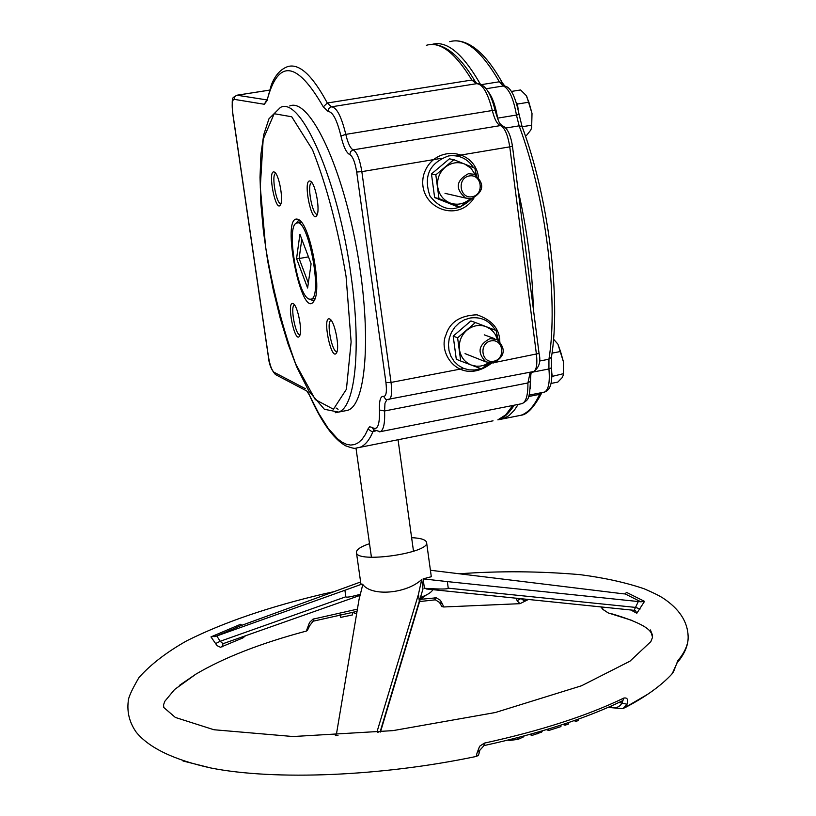 <?xml version="1.0" encoding="UTF-8"?>
<svg xmlns="http://www.w3.org/2000/svg" width="816" height="816" viewBox="0 0 816 816"><rect width="100%" height="100%" fill="white"/><g stroke="black" fill="none" stroke-linecap="round" stroke-linejoin="round"><path stroke-width="1.22" d="M310.049 181.05C302.471 178.979 311.641 225.134 316.863 215.373C320.372 210.191 315.384 183.304 310.539 181.254L310.049 181.05M293.056 303.613C285.977 300.543 294.872 344.74 299.564 335.968C302.736 331.306 297.687 305.49 293.26 303.715L293.056 303.613M297.758 219.249C280.041 213.639 302.042 323.105 314.15 300.696C322.3 288.782 309.978 224.237 298.687 219.657L297.758 219.249M274.043 171.952C267.22 170.024 275.747 213.639 280.48 204.796C283.733 200.063 278.939 173.971 274.472 172.125L274.043 171.952M329.644 318.974C321.8 315.639 331.378 362.447 336.559 352.777C339.966 347.677 334.682 321.065 329.878 319.097L329.644 318.974M338.099 409.255L336.039 408M289.721 105.958C308.632 97.645 340.027 160.691 355.837 244.27C371.902 327.757 367.159 404.308 347.8 410.295L344.485 410.938M518.191 404.399L514.304 410.264L508.99 415.63L503.217 418.802L498.137 419.781M530.716 375.462L530.227 388.6M518.048 189.853C527.381 230.897 532.46 270.504 533.307 308.693M488.09 91.514C492.425 97.043 495.598 105.917 497.597 118.147L497.74 119.024M431.96 44.421C446.546 40.157 462.641 53.366 480.277 84.028M296.565 258.601L307.612 288.017L311.1 263.813L299.911 234.253L296.565 258.601L299.115 258.529L301.787 239.221M308.326 283.03L299.115 258.529L308.479 256.877M309.193 299.105L311.151 299.176C323.207 296.84 307.897 216.628 296.626 223.084C285.692 225.338 297.422 296.055 309.193 299.105M317.363 214.108C312.528 216.546 306.49 183.855 311.569 182.723L311.569 182.723M337.059 351.482C332.316 353.889 325.951 321.647 330.939 320.525L331.265 320.453M300.043 334.682C295.698 336.427 289.884 306.051 294.382 305.092L294.576 305.041M280.959 203.521C276.542 205.295 271.004 174.512 275.573 173.553L275.573 173.553M295.627 223.737L298.136 220.861L300.37 221.024M314.507 299.982L313.375 300.737L309.121 299.074M493.69 361.243C481.318 363.742 478.584 343.138 491.008 340.884C503.38 338.436 506.063 358.979 493.69 361.243M493.262 363.008C505.012 356.704 506.338 348.911 497.26 339.629L490.049 338.589C478.37 344.75 476.962 352.502 485.816 361.855L493.262 363.008M472.056 196.758C459.52 199.043 456.725 177.98 469.322 175.94C481.858 173.706 484.602 194.708 472.056 196.758M471.648 198.676C484.153 191.597 484.99 183.447 474.178 174.247L468.364 173.716C455.93 180.642 454.991 188.751 465.559 198.053L471.648 198.676M179.367 685.42L195.942 674.118C224.084 657.533 260.885 643.181 306.326 631.074L307.428 630.503M183.029 761.002L211.069 768.029C274.819 780.616 381.317 776.383 476.207 756.452L477.992 755.534M608.45 707.431L622.996 708.686L647.822 694.192M608.165 612.908L632.614 620.619M441.66 606.492L443.7 606.971L519.996 603.677L528.115 599.627M443.7 606.951L442.476 604.044L439.457 602.31M608.175 612.887L602.84 609.348M673.618 671.66L671.456 674.526M479.879 750.088L477.054 752.974L476.207 756.442M442.476 604.044L440.334 600.229L436.274 597.822L420.719 599.301M516.406 598.189L517.14 600.79L519.996 603.667M603.514 609.766L601.208 606.849M652.586 635.98L650.393 629.952L652.208 634.409L650.954 632.451M357.418 609.144L312.946 619.171L309.55 622.435L306.326 631.074M622.975 708.665L626.994 704.29C628.402 699.547 627.361 697.466 623.852 698.057C587.214 715.765 540.692 730.789 484.286 743.141L479.604 746.283L477.054 752.974M459.377 573.791C499.147 570.853 539.396 571.149 580.125 574.658C604.268 577.799 625.576 582.491 644.059 588.744C652.882 592.518 659.216 595.639 663.041 598.108C679.218 608.828 687.582 621.517 688.133 636.194C688.51 643.926 685.052 652.127 677.759 660.797L673.475 671.905M241.832 625.301L240.618 624.271L210.956 636.898L217.066 645.65L220.463 647.272L242.954 637.898L245.524 635.766M630.574 609.848L636.827 613.255L644.538 601.372L626.515 592.375L625.046 593.926M638.367 601.423L634.195 610.164M636.827 613.255L635.511 610.664L634.42 610.205M644.538 601.372L640.897 601.81L447.341 581.604L448.239 588.183L635.48 607.4L640.121 608.991M430.42 570.251L623.179 593.803L625.158 593.926L626.515 592.375M448.239 588.183C447.953 589.254 440.018 589.285 424.422 588.285L423.116 578.881L431.307 576.718L426.584 542.446C430.205 553.044 356.255 563.672 356.429 552.503C356.317 549.637 360.672 546.689 369.505 543.67M427.145 589.019L424.422 588.285M337.997 735.41L335.366 735.522L336.508 733.727L359.04 599.464L362.804 584.491C371.627 596.7 406.501 593.803 421.699 579.503L418.414 594.487L377.339 730.677L377.614 732.309M421.699 579.503L422.994 588.917L419.342 601.147L418.414 594.487M242.954 637.898L242.811 636.725M223.043 643.702L222.013 646.935M223.237 643.62L360.07 595.374L223.033 643.691L220.167 641.284L216.811 635.97L210.956 636.898M215.648 643.569L220.167 641.284L345.841 596.771L344.903 590.254L216.811 635.97M360.346 594.293C351.023 596.873 346.188 597.7 345.841 596.771M240.618 624.271L240.7 625.637L241.873 625.28L360.631 581.971M356.429 552.503L360.947 584.205L362.1 584.052L362.396 586.112M362.1 584.052L344.903 590.254M626.994 704.29L621.996 703.025L623.852 698.057M484.286 743.141L483.949 745.6M650.393 629.952L652.545 637.265L650.862 641.6L629.921 661.215L581.522 685.766L495.332 712.521L392.975 730.626L293.066 736.532L213.914 729.739L175.358 717.448L163.792 707.492L163.557 704.81L164.822 701.291L174.573 689.51L195.942 674.118M677.759 660.797L677.086 662.878M420.832 597.312C427.747 594.752 431.725 592.192 432.755 589.642M313.63 618.946L313.171 621.2L357.051 611.368M309.611 625.78L313.069 621.221M307.275 630.656L309.58 625.943L307.734 627.667M435.438 599.811L434.785 597.761M520.741 598.628L517.14 600.79M356.653 613.714L354.093 613.051L353.869 611.99M548.495 729.014L548.689 730.504L546.445 729.637M560.776 725.159L560.959 726.587L548.689 730.504M531.695 733.89L531.899 735.461L529.747 734.431M542.426 730.83L541.732 732.074L531.899 735.461M509.827 739.633L509.929 740.387L507.654 740.163M523.617 736.093L523.709 736.787L518.089 739.367L509.929 740.387M524.107 735.961L523.709 736.787M564.947 723.782L565.131 725.2L562.836 724.486M568.456 722.609L568.63 723.955L565.131 725.2M575.923 720.018L576.086 721.324L574.025 720.691M578.207 719.202L578.371 720.518L576.086 721.324M339.884 614.897L340.741 617.365L340.364 614.795M352.196 612.326L352.573 614.907L340.741 617.365M423.116 578.881L447.341 581.604M411.621 537.673C420.852 538.101 425.84 539.692 426.584 542.446M525.341 135.742L526.402 135.568L530.747 130.101L531.644 127.694L532.012 113.414L531.634 127.745M526.697 96.257L532.012 113.414L528.89 102.194L526.157 95.462L520.588 89.964L511.357 91.443M522.148 126.755L531.797 125.154M518.078 108.946L517.456 104.05L516.334 102.377M517.456 104.05L528.89 102.194M551.004 383.438L557.807 382.102L562.204 377.614L563.275 375.125L563.581 362.304L563.387 374.585M560.541 351.502L557.981 344.403L563.581 362.304L560.541 351.502L552.024 353.144M557.501 343.669L553.523 339.16M551.81 376.462L563.356 373.718M552.177 375.901L551.81 373.024M452.87 195.146L456.134 195.901M475.289 174.726L470.995 168.259L464.661 164.026C457.674 161.476 451.156 162.578 445.108 167.321C439.375 172.502 436.897 179 437.682 186.803C438.977 194.514 443.037 199.889 449.84 202.898C456.838 205.408 463.335 204.286 469.343 199.532L470.118 198.839M470.159 198.839L460.112 207.06L438.998 198.604L435.826 174.869L453.839 159.681L474.902 168.249L476.024 175.134M438.998 198.604L434.632 197.574L455.654 205.989L460.112 207.06M434.632 197.574L431.47 173.951L435.826 174.869M431.47 173.951L449.402 158.834L453.839 159.681M472.984 356.776L475.483 357.765M497.505 339.752L495.557 334.897L493.323 331.735L490.518 329.113L486.081 326.645C479.186 324.289 472.76 325.492 466.783 330.276C461.122 335.478 458.674 341.894 459.439 349.544C460.714 357.082 464.702 362.273 471.413 365.099L476.36 366.211L480.185 366.119L483.959 365.252L488.641 362.936M488.815 362.967L481.532 368.914L460.714 361.039L457.613 337.814L475.402 322.544L496.179 330.531L497.648 339.844M457.613 337.814L453.196 336.121L456.297 359.244L460.714 361.039M453.196 336.121L470.903 320.933L475.402 322.544M346.066 276.369L351.125 341.924L346.423 389.252L333.448 409.234L315.302 399.595L295.698 363.997C283.07 329.633 273.054 290.802 265.659 247.503L260.284 187.048L263.17 139.301L274.196 113.72L291.73 116.77L312.508 149.756C326.655 185.701 337.834 227.899 346.066 276.369M351.104 276.083C338.497 181.448 301.186 95.88 280.429 107.437L268.964 118.789L263.711 134.793L260.947 154.142L260.018 177.337L260.875 203.51L263.466 231.703L267.658 260.885L273.289 290.027L280.184 318.077L288.079 344.036L296.728 366.945L308.897 391.201L324.37 409.275L338.569 412.09C355.225 407.235 361.519 348.554 351.104 276.083M335.264 412.733L347.8 410.295M331.622 106.804L476.493 83.701C482.521 83.824 487.795 92.759 492.323 110.507C494.527 119.371 497.23 124.399 500.453 125.582L353.226 149.858L350.594 151.521L349.819 154.601C352.767 156.346 355.062 162.16 356.694 172.033L361.845 171.635C359.795 159.273 356.918 152.021 353.226 149.858C350.421 148.573 347.942 143.412 345.79 134.375C341.363 116.3 336.569 107.12 331.398 106.845L327.308 103.01C312.191 74.899 298.86 62.812 287.314 66.749C280.316 69.431 274.972 75.551 271.279 85.109L266.985 100.725C277.991 58.732 296.769 60.782 323.299 106.876L327.308 103.01L471.852 80.029L476.35 83.722M356.694 172.033L385.948 382.612L391.048 382.429L361.845 171.635L441.405 158.314M385.948 382.612C386.978 391.823 386.192 396.413 383.591 396.362L385.703 399.299L386.723 399.626M388.651 399.697L389.14 399.605C391.588 397.994 392.231 392.272 391.048 382.429L463.723 368.444M383.591 396.362C380.521 395.923 379.144 400.472 379.471 410.02L384.601 410.968L384.968 403.298L386.886 399.656M379.471 410.02C379.848 425.095 377.441 430.909 372.269 427.451L373.646 429.879M379.46 431.837L380.307 431.674C383.632 429.961 385.06 423.065 384.601 410.968L527.921 382.949C528.044 394.913 526.126 401.798 522.189 403.614L521.2 403.808M372.269 427.451L369.658 426.758L368.2 428.645L368.536 429.42L371.739 431.511L373.045 431.46L373.932 430.114M368.2 428.645L365.282 434.673L362.039 439.334L358.489 442.619L354.685 444.526L350.645 445.077L346.412 444.281L342.016 442.17L337.477 438.763L328.144 428.308L318.668 413.335L309.437 395.138C321.198 421.76 333.234 438.631 345.535 445.76C357.949 450.299 354.776 447.556 359.948 447.331C365.038 445.393 369.403 440.11 373.045 431.46L375.309 431.011M355.837 448.147L493.048 420.821M309.315 394.352L307.132 391.231M305.357 388.661L274.043 372.269L276.104 374.901M274.043 372.269C271.748 370.291 269.882 365.109 268.454 356.694L268.413 356.429M268.454 356.694L232.723 112.812M232.744 112.934C231.693 104.397 232.152 99.858 234.121 99.338L234.549 96.992L236.548 95.278C232.693 98.828 231.509 94.217 232.642 112.894L268.342 356.582C268.954 363.946 271.32 369.944 275.471 374.564L306.816 391.017L309.437 395.138M234.121 99.338L264.302 104.264L266.679 100.164M266.771 99.889L237.058 95.227L269.433 90.158M264.302 104.264L266.985 100.725M323.299 106.876L328.185 111.506L328.848 108.467L331.398 106.845M328.185 111.506C332.765 111.782 337.008 119.952 340.935 136.017L345.79 134.375L492.323 110.507L495.149 110.609C500.086 126.878 499.647 122.308 501.789 125.613M340.935 136.017C343.516 146.839 346.474 153.041 349.819 154.601M426.38 45.308C440.028 41.086 455.185 52.663 471.852 80.029L475.045 81.294L476.87 83.64M456.103 155.846L509.755 146.86L536.449 354.46C537.469 364.16 536.53 369.852 533.623 371.535L533.042 371.647M512.438 146.095C510.592 134.477 507.215 127.694 502.299 125.766L500.453 125.582C504.696 127.612 507.797 134.701 509.755 146.86L512.438 146.095L539.06 353.43L495.506 362.335M449.728 41.708C464.763 37.21 481.307 50.572 499.351 81.773L502.493 83.008L504.829 86.037M481.613 84.609L499.351 81.773L503.38 85.966L505.349 86.21C510.898 87.547 515.477 96.982 519.109 114.515L516.446 115.056L519.129 125.837L522.118 126.674L519.109 114.515M486.193 88.72L503.38 85.966C509.174 88.883 513.529 98.583 516.446 115.056L497.597 118.147M505.777 128.041L519.129 125.837C545.69 196.676 558.623 300.002 548.944 359.213L551.463 357.122C561.092 298.207 548.362 196.676 522.118 126.674M539.396 361.06L548.944 359.213L548.923 368.975L551.443 367.781L551.463 357.122M531.43 372.371L548.923 368.975C550.045 382.174 548.576 389.875 544.517 392.068L543.691 392.231M540.539 392.853L539.58 394.352L541.906 392.659C534.245 407.123 527.279 414.661 521.016 415.252L516.089 416.242M528.635 396.515L539.58 394.352C534.439 405.787 528.248 412.753 521.016 415.252L503.217 418.802M512.744 405.481L505.767 414.814L497.862 419.863C502.88 418.914 508.348 414.018 514.264 405.185M531.604 371.933C531.012 372.402 530.624 375.503 530.451 381.215L527.921 382.949L530.206 372.198M490.957 363.212L489.192 363.548M625.158 593.926L640.897 601.81M419.342 601.147L380.062 732.064M378.185 732.248L377.339 730.687M214.832 636.715L240.771 625.658M618.783 702.556L621.996 703.025C619.303 707.543 615.315 708.727 610.052 706.544M420.73 597.659L424.055 596.037M426.034 595.241L420.26 599.24M527.309 599.301L524.209 600.811L521.21 598.679M353.94 611.98L354.093 613.051M356.296 611.51L356.612 613.714M536.857 732.442L537.061 733.961M541.6 731.065L541.732 732.074M517.854 737.603L518.089 739.367M473.566 167.688C467.548 158.579 459.235 154.663 448.606 155.927C429.44 162.853 423.229 176.236 429.981 196.054C442.782 212.027 456.705 212.894 471.76 198.655M476.707 175.573L475.453 171.523M495.404 330.235C489.6 320.617 481.175 316.547 470.108 318.016L464.406 319.811L459.204 322.942L454.787 327.236L451.401 332.459L449.249 338.314L448.443 344.474L449.024 350.594L450.962 356.347L454.145 361.396L458.398 365.476L463.478 368.353L469.108 369.872L474.973 369.964L480.746 368.618M483.225 367.567L489.671 363.12M498.392 340.303L496.536 332.642M386.682 399.616L533.623 371.535C539.192 367.618 540.998 361.58 539.06 353.43M373.463 429.736L380.307 431.674L522.189 403.614C528.085 399.401 529.411 401.176 530.451 381.215M266.903 99.379L266.883 100.256M269.443 90.127L236.936 95.217M502.401 82.834C486.907 55.223 471.342 41.208 455.685 40.8M551.443 367.781C552.769 382.225 550.463 390.323 544.517 392.068L529.074 395.107M477.227 83.63C484.888 83.946 490.855 92.942 495.149 110.609M432.184 44.421C446.454 44.788 460.703 57.018 474.943 81.11M311.1 181.682L310.539 181.254M330.409 319.484L329.878 319.097M299.941 220.606L298.687 219.657M299.074 220.697L298.136 220.861M465.049 353.634L485.816 361.855M484.265 334.846L494.649 338.671M445.016 193.351L465.559 198.053M301.451 222.258L297.524 222.931M315.078 298.472L311.151 299.176M355.99 448.137L371.433 557.277M398.055 439.742L413.508 551.279M419.567 601.555L435.397 599.821L439.498 602.422L441.935 606.706M600.77 606.798L602.922 609.45L608.144 612.877M672.2 673.7L677.127 662.827C684.553 654.044 688.235 645.415 688.163 636.939M622.577 700.74L622.72 700.669C586.163 718.376 539.947 733.339 484.031 745.589L479.859 750.22C478.921 754.321 478.207 756.187 477.717 755.81M211.069 768.029C174.175 759.971 149.257 748.058 136.292 732.268C129.622 722.813 126.929 712.541 128.224 701.454C128.183 697.833 131.794 689.816 139.046 677.413C151.062 664.112 167.045 651.872 186.986 640.682C223.778 622.292 269.484 606.676 324.125 593.834L333.999 591.682M611.908 613.846C634.777 620.588 647.822 626.861 651.056 632.665M625.525 707.38C645.701 696.833 661.246 685.624 672.16 673.771M426.411 588.989L635.093 610.429M380.45 732.023L420.332 599.026M420.169 599.576L426.176 595.058M531.797 127.082L531.644 127.694M563.499 374.085L563.275 375.125M478.451 177.052C474.535 147.553 432.409 144.35 423.555 175.267C416.405 206.55 456.909 224.522 473.953 198.033M499.831 341.476L499.586 338.446C498.28 327.41 490.732 319.525 476.962 314.803C460.234 315.425 449.912 322.106 445.995 334.835C437.05 353.95 460.765 386.723 491.518 363.202"/></g></svg>
